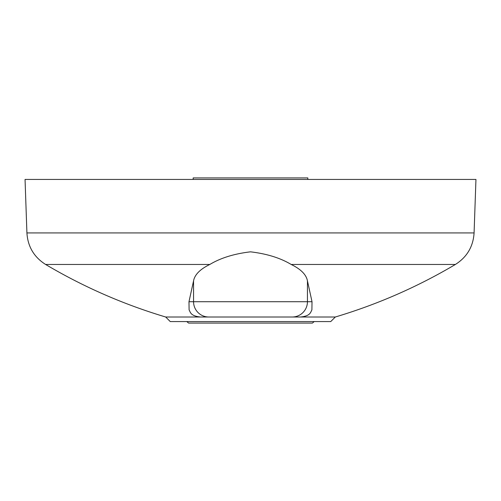 <?xml version="1.0" encoding="UTF-8"?>
<svg xmlns="http://www.w3.org/2000/svg" width="501" height="501" viewBox="0 0 501 501"><rect width="100%" height="100%" fill="white"/><g stroke="black" fill="none" stroke-linecap="round" stroke-linejoin="round"><path stroke-width="0.75" d="M288.714 317.001L200.394 317.001C190.324 315.962 190.449 312.073 189.102 309.9L188.983 301.715L312.017 301.715L311.898 309.894C310.551 312.092 310.658 315.968 300.606 317.001L288.714 317.001M307.821 179.439L307.821 177.911L193.179 177.911L193.179 179.439M312.017 301.715L307.445 280.848C306.261 274.629 300.838 269.169 291.181 264.465C280.391 257.977 266.833 253.763 250.5 251.834C234.174 253.763 220.615 257.971 209.819 264.465L45.616 264.465C34.03 257.132 27.793 246.617 26.916 232.934L474.084 232.934C473.207 246.617 466.97 257.132 455.384 264.465C417.515 286.898 377.491 304.408 335.319 317.001L330.748 321.573L170.252 321.573L165.681 317.001L208.779 317.001A15.287 15.224 -90 0 1 193.555 301.715L193.555 280.848L188.983 301.715M335.319 317.001L208.779 317.001M474.084 232.934L475.95 179.439L25.05 179.439L26.916 232.934M209.819 264.465C200.175 269.156 194.751 274.617 193.555 280.848M314.208 321.573L312.405 323.089L188.595 323.089L186.792 321.573M455.384 264.465L291.181 264.465M307.445 280.848L307.445 301.715A15.287 15.224 -90 0 1 292.221 317.001M45.616 264.465C83.485 286.898 123.509 304.408 165.681 317.001"/></g></svg>
